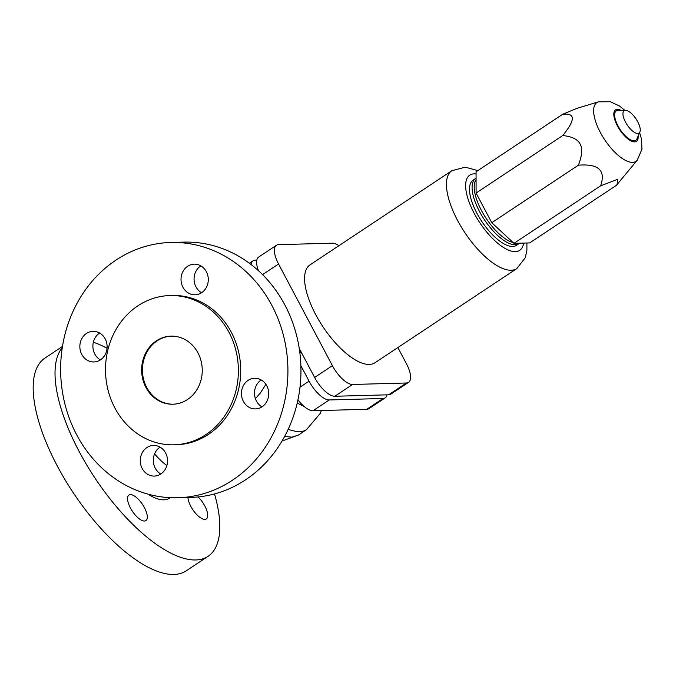 <?xml version="1.0" encoding="UTF-8"?>
<svg xmlns="http://www.w3.org/2000/svg" width="676" height="676" viewBox="0 0 676 676"><rect width="100%" height="100%" fill="white"/><g stroke="black" fill="none" stroke-linecap="round" stroke-linejoin="round"><path stroke-width="1.01" d="M201.651 292.674A15.32 13.638 88.4 0 1 195.077 294.787A15.32 13.638 88.4 0 1 181.565 283.675A15.32 13.638 88.4 0 1 187.666 266.268A15.32 13.638 88.4 0 1 194.24 264.155A15.32 13.638 88.4 0 1 207.743 275.267A15.32 13.638 88.4 0 1 201.651 292.674M86.486 333.437A15.32 13.638 88.4 0 1 93.06 331.325A15.32 13.638 88.4 0 1 106.563 342.436A15.32 13.638 88.4 0 1 100.471 359.843A15.32 13.638 88.4 0 1 93.896 361.956A15.32 13.638 88.4 0 1 80.393 350.844A15.32 13.638 88.4 0 1 86.486 333.437M160.888 473.96A15.32 13.638 88.4 0 1 154.314 476.073A15.32 13.638 88.4 0 1 140.811 464.961A15.32 13.638 88.4 0 1 146.912 447.554A15.32 13.638 88.4 0 1 153.486 445.442A15.32 13.638 88.4 0 1 166.989 456.553A15.32 13.638 88.4 0 1 160.888 473.96M262.068 406.791A15.32 13.638 88.4 0 1 255.494 408.904A15.32 13.638 88.4 0 1 241.991 397.801A15.32 13.638 88.4 0 1 248.084 380.385A15.32 13.638 88.4 0 1 254.658 378.273A15.32 13.638 88.4 0 1 268.169 389.384A15.32 13.638 88.4 0 1 262.068 406.791M76.718 434.879A127.688 113.619 88.4 0 1 170.8 242.473A127.688 113.619 88.4 0 1 271.837 305.349A127.688 113.619 88.4 0 1 177.754 497.756A127.688 113.619 88.4 0 1 76.718 434.879M169.913 295.547L172.245 295.488A74.656 66.434 88.4 0 1 231.319 332.246A74.656 66.434 88.4 0 1 176.309 444.74L173.986 444.808A74.656 66.434 88.4 0 1 114.912 408.042A74.656 66.434 88.4 0 1 169.913 295.547A74.656 66.434 88.4 0 1 228.987 332.313A74.656 66.434 88.4 0 1 173.986 444.808M214.52 493.919A127.688 50.92 -123.6 0 1 208.039 556.34L186.187 570.84A127.688 50.92 -123.6 0 1 57.325 466.043A127.688 50.92 -123.6 0 1 44.946 358.077L62.488 346.433M208.039 556.34A127.688 50.92 -123.6 0 1 79.177 451.543A127.688 50.92 -123.6 0 1 62.293 347.625M166.879 465.553A42.901 17.111 -123.6 0 1 154.559 453.917M170.124 497.68A57.883 23.085 -123.6 0 1 148.086 494.164M170.8 242.473L183.847 242.118A127.688 113.619 88.4 0 1 284.883 304.994A127.688 113.619 88.4 0 1 190.801 497.401L177.754 497.756M173.267 404.206A34.053 30.302 88.4 0 1 146.709 387.424A34.053 30.302 88.4 0 1 171.408 336.133M197.967 352.906A34.053 30.302 88.4 0 1 172.879 404.214A34.053 30.302 88.4 0 1 145.931 387.449A34.053 30.302 88.4 0 1 171.02 336.141A34.053 30.302 88.4 0 1 197.967 352.906M265.913 384.365L260.235 393.153L255.401 398.654M130.443 508.022A15.32 6.109 -123.6 0 1 128.955 495.069A15.32 6.109 -123.6 0 1 144.419 507.642A15.32 6.109 -123.6 0 1 145.906 520.596A15.32 6.109 -123.6 0 1 130.443 508.022M198.076 496.945A15.32 6.109 -123.6 0 1 204.828 505.994A15.32 6.109 -123.6 0 1 206.307 518.957A15.32 6.109 -123.6 0 1 190.843 506.375A15.32 6.109 -123.6 0 1 187.962 497.477M261.232 379.963A15.32 13.638 -91.6 0 0 261.13 380.03A15.32 13.638 -91.6 0 0 254.497 393.669A15.32 13.638 -91.6 0 0 261.967 406.859M160.06 447.132A15.32 13.638 -91.6 0 0 159.959 447.199A15.32 13.638 -91.6 0 0 153.317 460.838A15.32 13.638 -91.6 0 0 160.787 474.028M99.634 333.014A15.32 13.638 -91.6 0 0 99.533 333.082A15.32 13.638 -91.6 0 0 92.899 346.72A15.32 13.638 -91.6 0 0 100.369 359.911M200.814 265.845A15.32 13.638 -91.6 0 0 200.713 265.913A15.32 13.638 -91.6 0 0 194.071 279.551A15.32 13.638 -91.6 0 0 201.549 292.742M93.347 342.242A127.688 50.92 -123.6 0 1 107.045 348.309M300.879 365.708L309.059 381.163A22.131 8.822 56.4 0 0 329.246 399.955L383.064 398.494A22.131 8.822 56.4 0 0 385.21 397.86L368.944 408.65A22.131 8.822 -123.6 0 1 366.806 409.284L312.988 410.755A22.131 8.822 -123.6 0 1 297.922 399.879M385.21 397.86A22.131 8.822 56.4 0 0 387.035 394.843M256.812 260.099L255.224 260.142A22.131 8.822 56.4 0 0 253.077 260.775A22.131 8.822 56.4 0 0 251.117 264.561M302.493 354.562A70.794 28.231 -123.6 0 1 299.561 350.616M338.913 245.692A22.131 8.822 56.4 0 0 332.372 243.183L278.554 244.653A22.131 8.822 56.4 0 0 276.416 245.287A22.131 8.822 56.4 0 0 278.563 264.003L332.389 365.665A22.131 8.822 56.4 0 0 352.585 384.467L406.403 382.996A22.131 8.822 56.4 0 0 408.541 382.371L390.779 394.159A22.131 8.822 -123.6 0 1 388.632 394.792L334.814 396.263A22.131 8.822 -123.6 0 1 314.619 377.462L299.231 348.402M258.469 270.713A22.131 8.822 -123.6 0 1 258.646 257.083L276.416 245.287M408.541 382.371A22.131 8.822 56.4 0 0 406.403 363.654L397.877 347.557M477.847 170.606L465.265 167.175L451.855 170.715L309.997 264.891A58.736 23.423 56.4 0 0 315.684 314.56A58.736 23.423 56.4 0 0 374.969 362.759L516.827 268.583L525.286 257.64L526.908 250.306L526.908 242.997M476.073 178.16A39.157 15.616 56.4 0 0 475.693 178.388L473.099 180.12A39.157 15.616 56.4 0 0 476.893 213.227A39.157 15.616 56.4 0 0 516.405 245.363L519.007 243.639A39.157 15.616 56.4 0 0 519.599 243.199M475.693 178.388A39.157 15.616 56.4 0 0 479.495 211.504A39.157 15.616 56.4 0 0 519.007 243.639M476.073 179.664A38.304 15.278 56.4 0 0 481.439 210.456A38.304 15.278 56.4 0 0 513.143 242.583M562.702 135.546C571.947 136.484 577.743 139.315 580.101 144.022C582.661 148.602 582.095 155.657 578.394 165.189C598.606 163.575 606 170.462 600.592 185.849L617.695 179.309L617.087 184.48L616.284 185.418L529.663 242.921L513.971 243.352L491.773 222.691L476.081 193.049L476.073 171.78L562.694 114.278C575.513 112.867 575.513 119.956 562.702 135.546L476.081 193.049M639.623 132.614L641.541 139.231L641.947 149.278L637.206 160.246A35.304 14.078 56.4 0 1 600.322 132.411A35.304 14.078 56.4 0 1 598.437 101.839L576.805 108.397L562.694 114.278M578.394 165.189L491.773 222.691M600.592 185.849L513.971 243.352M625.528 110.34L618.033 110.408A17.635 7.03 56.4 0 0 617.957 125.829A17.635 7.03 56.4 0 0 636.919 138.859L639.893 131.981A13.419 5.349 56.4 0 0 637.713 121.731A13.419 5.349 56.4 0 0 625.528 110.34A13.419 5.349 56.4 0 0 625.477 122.069A13.419 5.349 56.4 0 0 639.893 131.981M281.993 441.048L298.429 435.031L292.007 437.169L284.613 436.434M303.98 406.335L297.203 403.107M321.413 410.526L320.238 413.399L306.431 429.716L303.22 431.187L297.465 431.787L288.094 429.488M309.059 381.163L299.992 387.179M329.246 399.955L312.988 410.755M383.064 398.494L366.806 409.284M334.814 396.263L352.585 384.467M314.619 377.462L332.389 365.665M262.567 274.617L278.563 264.003M388.632 394.792L406.403 382.996M451.855 170.715A58.736 23.423 56.4 0 0 457.551 220.384A58.736 23.423 56.4 0 0 516.827 268.583M476.073 173.969A45.115 17.99 56.4 0 0 474.163 173.859A45.115 17.99 56.4 0 0 474.172 213.303A45.115 17.99 56.4 0 0 504.203 247.915A45.115 17.99 56.4 0 0 523.638 243.09M621.126 110.382A18.877 7.529 56.4 0 0 617.391 125.846A18.877 7.529 56.4 0 0 634.62 141.884A18.877 7.529 56.4 0 0 638.144 136.02M249.368 263.234L253.077 260.775M637.206 160.246L617.087 184.48M598.437 101.839L610.386 101.73L619.486 106.014L624.835 110.349M298.429 435.031L306.566 429.623"/></g></svg>
